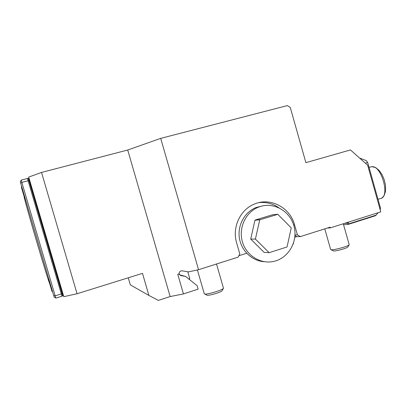 <?xml version="1.0" encoding="UTF-8"?>
<svg xmlns="http://www.w3.org/2000/svg" width="406" height="406" viewBox="0 0 406 406"><rect width="100%" height="100%" fill="white"/><g stroke="black" fill="none" stroke-linecap="round" stroke-linejoin="round"><path stroke-width="0.61" d="M24.091 196.864C26.72 208.334 45.254 271.436 49.309 282.738M48.811 278.942L48.74 280.394L51.998 291.478M21.543 186.085L21.467 187.582L24.781 198.752M255.41 239.073L259.749 219.813L277.795 214.322L291.244 227.862L287.052 246.95L269.132 252.679L255.41 239.073L250.695 239.068L254.953 220.245L259.921 219.626M53.709 295.604L55.155 295.832L55.855 298.085L54.206 297.202L53.709 295.604L20.742 183.355L21.843 182.385L55.155 295.832L61.311 293.924L28.105 180.746L21.843 182.385L21.213 180.107L20.3 181.741L20.742 183.355M277.547 214.261L272.38 214.815L255.12 220.057M259.749 219.813L254.953 220.245M269.132 252.679L264.123 252.359L250.695 239.068M380.726 198.488C390.186 196.727 381.63 165.602 371.967 166.678L370.333 167.044M61.311 293.924L61.971 293.315L62.732 295.852L61.986 296.182L61.311 293.924M28.999 180.919L28.105 180.746L27.456 178.478L28.268 178.371L61.971 293.315M260.637 206.395C274.969 202.005 290.914 212.018 294.248 227.172C297.831 242.26 287.95 258.683 273.274 261.515C260.124 264.25 246.011 255.222 242.286 241.423C238.418 227.67 245.792 212.16 258.353 207.192L260.637 206.395M376.012 215.18L375.804 215.611L347.983 224.467L347.886 224.127L376.012 215.18L378.118 212.714M343.552 224.68L347.983 224.467M21.213 180.107L27.456 178.478M62.732 295.852L28.303 178.478L29.08 178.361M62.707 295.751L62.96 295.669L28.562 178.412L62.966 295.659L63.427 295.446M61.986 296.182L55.855 298.085M264.331 261.708C252.177 261.053 241.301 250.827 239.378 238.043C237.383 225.269 244.656 212.069 256.003 207.547L262.87 205.832M347.901 246.884L347.861 246.955C347.318 248.122 336.305 251.223 333.565 250.974L331.118 249.726M347.886 224.127L348.074 223.158L344.638 223.341M349.13 244.427L349.15 244.767C348.505 246.183 334.808 250.04 331.443 249.751L330.57 249.411M293.487 243.321L293.32 243.681M380.244 210.009L380.458 207.989L367.663 162.476L366.324 160.619L359.65 158.107M379.737 208.217L380.458 207.989M348.835 222.006L348.074 223.158M365.334 163.156L367.663 162.476M179.457 274.776L185.649 276.486L197.108 285.657L198.118 289.153L183.446 293.929L170.15 296.558L158.32 300.399L148.885 295.426L142.486 273.36L77.054 293.751L41.529 172.438L127.728 150.017L160.7 138.375L287.311 105.601L290.244 107.423L305.891 162.664L350.459 149.931L367.653 165.222L380.767 211.876L330.271 227.898L327.48 228.005M77.054 293.751L63.788 296.674L28.704 177.077L41.529 172.438M148.885 295.426L130.336 284.88L128.271 277.79M185.649 276.486L180.467 275.496M222.163 290.564L222.102 290.671C221.356 292.203 208.364 296.04 206.791 295.192M293.604 224.817L294.543 224.762C290.051 207.405 270.229 197.022 254.257 204.137C240.169 209.699 231.943 227.461 236.617 242.783L239.809 253.912L238.144 257.135L198.549 269.701L188.541 271.878L181.649 270.756C179.772 271.233 178.96 272.284 179.208 273.913L177.752 274.228L183.446 293.929M179 273.959L180.898 275.613M170.15 296.558L127.728 150.017M258.977 202.619C266.214 201.883 272.862 203.604 278.917 207.781M294.543 224.762L297.425 234.901L300.369 236.602L296.715 236.632L294.807 237.236M294.979 234.942L297.425 234.901M294.949 235.612L296.715 236.632M330.271 227.898L330.068 227.182L300.369 236.602M223.386 287.895L223.412 288.341C222.513 290.199 206.36 294.964 204.451 293.934L204.177 293.639M198.549 269.701L160.7 138.375M246.675 253.263L238.865 255.739M189.698 278.379L188.978 279.15M381.488 198.169L382.543 197.473L384.208 195.433L385.553 191.084L385.507 185.298L384.259 179.787L382.041 174.6L379.092 170.363L375.651 167.571L371.967 166.678M371.429 166.719L369.054 167.419M380.214 198.605L378.011 199.29M258.353 207.192L256.003 207.547M347.861 246.955L349.15 244.767M293.173 244.087L293.502 243.514M324.79 228.857L330.591 249.335M343.293 223.767L349.201 244.676M222.102 290.671L223.412 288.341M206.563 294.949L204.868 294.015M197.407 269.949L204.203 293.528M216.515 263.996L223.478 288.219M189.282 279.394L189.714 278.612M187.785 271.731L189.749 278.552"/></g></svg>
